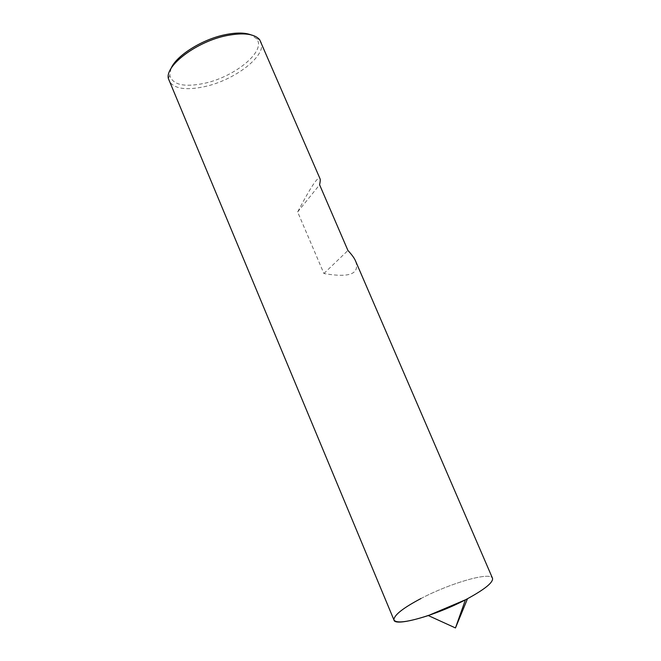 <?xml version="1.0" encoding="UTF-8"?>
<svg xmlns="http://www.w3.org/2000/svg" width="661" height="661" viewBox="0 0 661 661"><rect width="100%" height="100%" fill="white"/><g stroke="black" fill="none" stroke-linecap="round" stroke-linejoin="round"><path stroke-width="0.5" stroke-dasharray="3.31 2.48" d="M420.908 598.56C449.736 583.341 490.28 571.41 492.495 578.226C490.288 571.41 449.744 583.341 420.908 598.56C402.549 608.252 393.576 615.416 393.981 620.043M260.88 41.717C267.416 55.169 235.258 79.981 204.984 86.55C185.733 90.706 173.719 88.772 168.96 80.741M355.626 261.178C359.518 273.018 351.644 278.331 323.915 273.522L297.64 211.974C311.025 186.419 318.486 175.339 320.031 178.743M170.976 68.637L169.786 75.428C172.703 84.889 184.303 87.5 204.588 83.278C235.217 76.767 266.97 50.624 256.485 38.627L250.775 34.769M297.64 211.974L319.602 184.783M323.915 273.522L347.934 250.478M256.485 38.627L259.666 39.701M169.786 75.428L168.34 78.461"/><path stroke-width="0.99" d="M492.495 578.226L355.626 261.178C354.544 258.393 351.983 254.824 347.934 250.478L319.602 184.783C320.296 181.403 320.445 179.395 320.031 178.743L259.666 39.701C254.435 33.761 243.471 32.397 226.781 35.595C196.887 41.445 165.159 65.406 168.34 78.461L393.981 620.043C394.799 627.041 437.161 615.151 467.517 598.709L455.47 627.95L465.418 599.808L467.517 598.709C485.141 589.067 493.461 582.242 492.495 578.226C493.47 582.242 485.141 589.067 467.517 598.709M250.775 34.769C244.537 32.513 236.018 32.488 225.203 34.694C201.985 39.338 175.9 55.912 170.976 68.637M420.908 598.56C403.193 607.93 394.187 614.994 393.882 619.745C395.865 623.67 407.341 622.274 428.311 615.565L465.418 599.808M455.47 627.95L428.311 615.565"/></g></svg>
